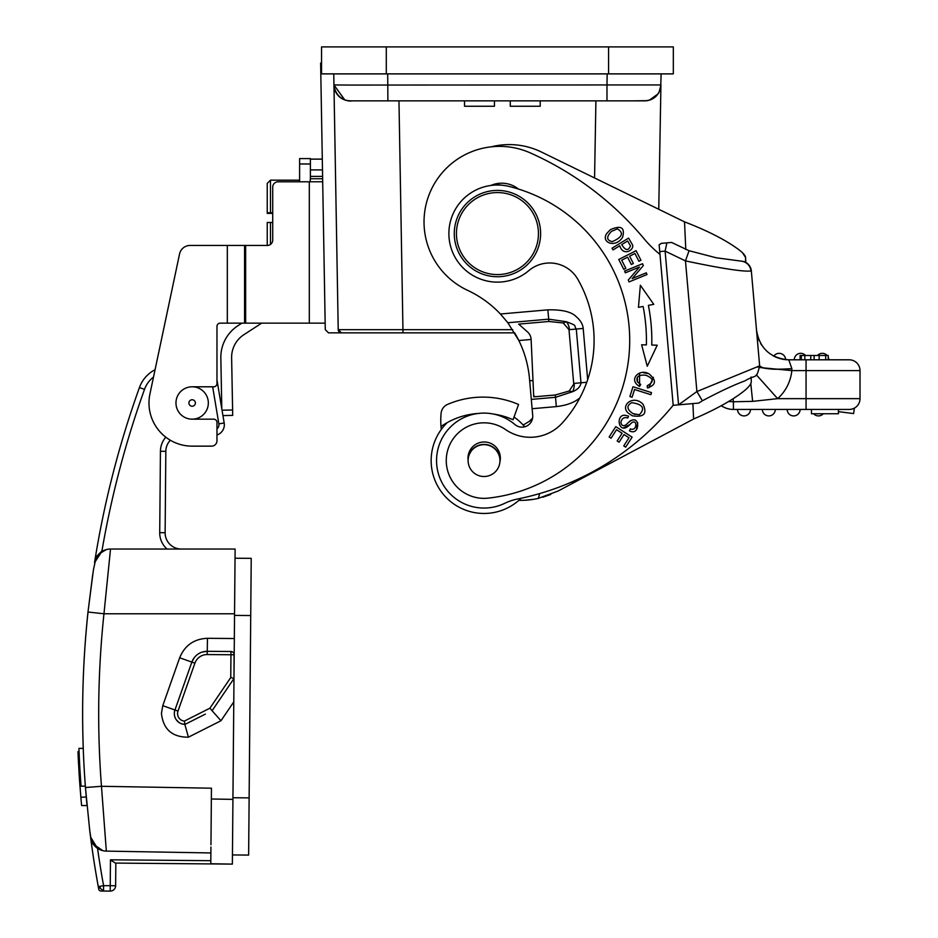 <?xml version="1.0" encoding="UTF-8"?>
<svg xmlns="http://www.w3.org/2000/svg" width="938" height="938" viewBox="0 0 938 938"><rect width="100%" height="100%" fill="white"/><g stroke="black" fill="none" stroke-linecap="round" stroke-linejoin="round"><path stroke-width="1.41" d="M853.908 408.37A10.787 10.787 0 0 0 860.005 398.65A10.787 10.787 0 0 1 849.218 409.437A10.787 10.787 0 0 0 850.532 409.355A10.787 10.787 0 0 1 849.218 409.437L838.431 409.437L838.431 413.752L811.452 413.752L811.452 409.437L806.059 409.437L849.218 409.437A10.787 10.787 0 0 0 860.005 398.65L860.005 370.592L860.005 398.65A10.787 10.787 0 0 1 853.908 408.37L851.786 409.132M853.275 408.651A10.787 10.787 0 0 1 850.719 409.331L850.707 409.331A10.787 10.787 0 0 0 853.275 408.651L852.923 408.78M838.431 411.63L853.639 413.599L854.342 408.147M728.463 401.476L733.41 401.769L733.41 409.437A21.586 21.586 0 0 1 721.252 405.685A21.586 21.586 0 0 0 733.41 409.437L806.059 409.437L806.059 398.65L777.637 398.65L752.628 401.358L750.799 383.619M775.304 409.437L762.36 409.437A6.472 6.472 0 0 0 768.832 415.909A6.472 6.472 0 0 0 775.304 409.437A6.472 6.472 90 0 1 768.832 415.909A6.472 6.472 0 0 0 775.304 409.437A6.472 6.472 90 0 1 768.832 415.909A6.472 6.472 0 0 1 762.36 409.437M750.482 409.437L737.538 409.437A6.472 6.472 0 0 0 744.01 415.909A6.472 6.472 0 0 0 750.482 409.437A6.472 6.472 90 0 1 744.01 415.909A6.472 6.472 0 0 0 750.482 409.437A6.472 6.472 90 0 1 744.01 415.909A6.472 6.472 0 0 1 737.538 409.437M793.654 415.909A6.472 6.472 0 0 1 787.17 409.437A6.472 6.472 0 0 0 793.654 415.909A6.472 6.472 0 0 0 800.126 409.437A6.472 6.472 90 0 1 793.654 415.909A6.472 6.472 0 0 0 800.126 409.437A6.472 6.472 90 0 1 793.654 415.909M818.464 415.909A6.472 6.472 0 0 0 823.294 413.752A6.472 6.472 90 0 1 818.464 415.909A6.472 6.472 0 0 1 813.645 413.752A6.472 6.472 0 0 0 823.294 413.752A6.472 6.472 90 0 1 818.464 415.909M825.71 359.805L825.71 355.49L828.231 355.49L828.231 359.805L849.218 359.805L788.776 359.805A32.373 32.373 0 0 1 785.622 359.653L782.644 359.219M800.091 359.805L804.839 359.805L804.839 355.49L800.091 355.49L800.091 359.805L794.263 359.805A6.472 6.472 0 0 1 800.735 353.333A6.472 6.472 0 0 0 794.263 359.805A6.472 6.472 0 0 1 805.566 355.49A6.472 6.472 90 0 0 800.735 353.333A6.472 6.472 90 0 1 805.566 355.49M806.059 359.805L806.059 398.65L860.005 398.65M785.165 359.594A32.373 32.373 0 0 1 782.562 359.195M781.823 359.043A32.373 32.373 0 0 1 779.513 358.445L781.823 359.043M779.29 358.386A32.373 32.373 0 0 1 777.285 357.695M776.899 357.542A32.373 32.373 0 0 1 774.225 356.346M781.929 359.066L773.815 356.135A32.373 32.373 0 0 1 772.748 355.561M761.726 345.219A32.373 32.373 0 0 1 760.612 343.39M759.252 340.717A32.373 32.373 0 0 1 758.197 338.067M756.532 330.317L756.532 330.305A32.373 32.373 0 0 1 756.532 330.246L758.795 356.147M744.526 261.831L743.177 261.397A10.787 10.787 -95 0 1 751.338 270.941L759.616 365.527C761.762 368.904 772.513 369.935 791.86 368.622L788.776 359.805C770.426 358.257 759.674 348.408 756.532 330.246L756.532 330.352M783.769 359.418L785.622 359.653A6.472 6.472 0 0 0 779.15 353.333A6.472 6.472 -90 0 0 773.815 356.135A6.472 6.472 -90 0 1 779.15 353.333A6.472 6.472 0 0 0 773.815 356.135L777.262 357.683M756.661 331.806L756.532 330.246M734.876 246.882C722.401 238.334 705.611 229.986 684.517 221.849C705.611 229.986 722.401 238.334 734.876 246.882C741.899 251.619 745.464 255.148 745.569 257.493L745.511 262.277M742.568 252.838L745.569 257.493L745.804 262.429M751.08 377.029L751.139 378.178M751.139 378.131L751.291 381.485C751.303 383.865 748.899 387.031 744.069 390.982C732.672 400.069 715.846 409.414 693.604 419.005L558.098 491.031L538.33 498.383A79.847 79.847 -172.9 0 1 518.878 500.353M745.429 262.23L744.631 261.866M677.728 404.911L675.665 405.099M674.703 405.181L698.576 403.094M673.062 403.844L672.933 402.425M672.816 401.077L660.059 255.242M651.746 73.879L607.167 73.879L606.98 84.948L349.757 85.065L333.951 84.948L333.752 73.879L338.219 329.672L341.455 332.849A3.236 3.236 89.7 0 0 341.432 332.849L497.48 332.849M349.323 100.835A16.181 16.181 0 0 1 347.459 100.624L350.132 100.847A16.181 16.181 0 0 1 333.951 84.948L338.219 329.672L402.953 329.672L402.953 332.849L359.465 332.849M334.385 88.407A16.181 16.181 0 0 1 333.951 84.948L344.715 99.92A16.181 16.181 0 0 1 342.042 98.678M658.757 209.28L660.927 84.948L606.98 84.948L606.98 100.847L644.547 100.847M362.936 100.847L361.189 100.847L362.936 100.847M645.285 100.847L633.678 100.847L647.22 100.659M644.746 100.847A16.181 16.181 0 0 0 660.927 84.948C659.871 94.515 654.56 99.815 644.992 100.847L644.922 100.847M649.694 100.073L653.61 98.209M654.161 97.833L657.948 94.011M658.933 92.452L659.684 90.892M661.114 73.879L660.727 87.211M350.132 100.847L606.98 100.847L540.206 100.847L540.206 106.252L510.284 106.252L510.284 100.847L494.443 100.847L494.443 106.252L464.521 106.252L464.521 100.847L398.967 100.847L402.953 329.672L512.687 329.672M515.314 100.847L510.284 100.847L510.284 106.252L510.284 100.847M607.167 73.879L387.699 73.879L387.898 100.847L350.132 100.847C355.373 101.234 336.214 103.157 333.951 84.948L344.797 99.944M344.809 99.956L348.936 100.812M341.455 332.849L338.219 329.672A3.236 3.236 89.8 0 0 341.455 332.849A3.236 3.236 89.8 0 1 338.219 329.672L337.34 278.891M321.546 63.081L320.62 63.081L325.275 329.672L328.511 332.849L341.397 332.849M399.529 332.849L514.669 332.849L516.006 335.159A107.905 107.905 0 0 1 518.843 340.541L507.833 322.742L500.411 314.007A107.905 107.905 0 0 0 467.616 290.346A75.532 75.532 0 0 1 492.978 146.656A75.532 75.532 0 0 1 530.298 152.906A316.27 316.27 0 0 1 644.371 239.12A108.304 108.304 0 0 0 659.989 254.386L659.742 251.595L665.112 251.126L685.467 260.893L696.899 391.533L678.561 404.841L665.112 251.126L666.883 242.872L671.608 242.45L689.055 250.716L716.175 257.762L743.177 261.397A10.787 10.787 -95 0 1 751.338 270.941L750.951 270.965C743.74 271.938 721.908 268.573 685.467 260.893L689.031 250.798M659.672 90.916L658.863 92.581M658.054 93.882L649.401 100.167M648.334 100.448L646.669 100.741M338.278 332.849L328.511 332.849M391.064 332.849L383.232 332.849M322.355 162.52L322.309 160.023M325.275 329.672L325.158 323.141L245.65 323.141L245.65 245.451L190.109 245.451A10.787 10.787 0 0 0 179.545 253.999L149.916 394.054A43.16 43.16 0 0 0 192.149 446.148L211.566 446.148A5.394 5.394 0 0 0 216.971 440.754L216.971 422.405A3.236 3.236 0 0 0 213.735 419.169L192.149 419.169M322.297 159.12L310.396 159.12M310.396 163.974L299.609 163.974L299.609 158.581L310.396 158.581L310.396 169.907L322.484 169.907M322.59 176.391L310.396 176.391L310.396 169.907M322.637 178.736L310.396 178.736L310.091 181.784M310.396 176.391L310.396 178.736M309.317 323.141L309.317 181.784L322.684 181.749M192.149 386.796L213.735 386.796A3.236 3.236 0 0 0 216.971 383.56L216.971 326.377A3.236 3.236 0 0 1 220.207 323.141L245.65 323.141M261.69 323.141L243.903 334.69A26.979 26.979 0 0 0 231.627 357.824L232.706 415.393L222.951 415.581L232.706 415.393M299.609 163.974L299.609 181.784M221.79 408.663L220.84 358.023A37.766 37.766 0 0 1 238.029 325.638L241.887 323.141M216.971 379.843A16.181 16.181 0 0 1 216.971 379.902A16.181 16.181 0 0 0 216.971 379.843A16.181 16.181 0 0 1 216.971 379.902L224.182 422.979A10.787 10.787 -61.2 0 1 216.971 434.998L216.971 440.754M170.353 440.239A16.181 16.181 0 0 0 165.827 451.319A16.181 16.181 0 0 1 170.353 440.239A16.181 16.181 0 0 0 165.827 451.319L165.123 532.714L165.827 451.319L160.433 451.272A21.586 21.586 0 0 1 165.827 437.19M160.433 451.272L159.718 532.667L165.123 532.714L165.827 451.319L165.123 532.714A16.181 16.181 0 0 0 181.304 549.035L110.52 549.035A16.181 16.181 0 0 0 100.765 552.306M144.511 389.364L139.434 387.546A964.85 964.85 0 0 0 94.527 562.694L101.832 551.567A959.457 959.457 0 0 1 144.511 389.364A26.979 26.979 0 0 1 153.515 377.053M92.71 574.654L87.996 611.975M96.438 847.53A16.181 16.181 0 0 0 106.334 851.118L101.468 786.29A948.623 948.588 90.5 0 1 103.966 613.78L87.984 612.033A964.85 964.85 0 0 0 83.271 748.407L78.944 748.36L79.097 752.346M89.708 830.236L90.236 834.492M100.858 891.018A2.157 2.157 0 0 1 98.748 889.247L98.267 886.609L98.748 889.247A2.157 2.157 0 0 0 100.858 891.018L110.192 891.1A5.394 5.394 0 0 0 115.632 885.753L115.667 882.517M89.638 829.626L85.452 787.627A964.85 964.85 0 0 1 87.973 612.444M87.984 612.033L93.413 569.917L95.922 558.368C95.277 556.691 98.818 553.748 106.545 549.539A16.181 16.181 0 0 1 110.52 549.035L103.966 613.78L234.547 613.78L234.336 638.532L234.535 615.398L250.727 615.539L251.22 558.356L235.039 558.216M93.8 844.833L90.552 837.001A964.85 964.85 0 0 0 95.828 872.633L97.024 879.621A964.85 964.85 0 0 1 96.802 878.343L96.11 874.298M98.853 886.504L99.827 886.328A5.394 3.811 -100.3 0 0 100.671 888.673L98.267 886.609L103.579 885.648A959.457 959.457 90 0 1 97.54 848.339L90.552 837.001A964.85 964.85 0 0 0 95.828 872.633L97.505 882.353A964.85 964.85 0 0 0 98.267 886.609A964.85 964.85 90 0 1 90.552 837.001A16.181 16.181 0 0 0 95.125 846.334M85.452 787.17L86.273 797.323A964.85 964.85 0 0 0 87.023 805.543L81.606 805.496A970.244 970.244 0 0 1 80.856 797.277L86.249 796.972M86.835 803.526L86.648 801.533M80.914 784.367L81.043 786.15L85.37 786.185L85.452 787.299M86.835 803.479L86.448 799.293M100.483 552.529L99.498 553.361M97.892 555.097L94.562 562.495M139.434 387.546A32.373 32.373 0 0 1 155.075 369.713A32.373 32.373 0 0 0 139.434 387.546A32.373 32.373 0 0 1 155.075 369.713L179.545 253.999M100.601 552.423A16.181 16.181 0 0 0 99.979 552.939M99.358 553.502A16.181 16.181 0 0 0 94.527 562.694A16.181 16.181 0 0 1 106.533 549.539M95.981 847.143L95.101 846.311M210.816 860.685L110.473 859.806L112.466 861.365M115.339 863.089L231.006 864.097L115.831 863.089L115.632 885.753L110.238 885.707L110.192 891.1A5.394 5.394 0.5 0 0 115.632 885.753A5.394 5.394 0.5 0 1 110.192 891.1A5.394 5.394 0 0 0 115.632 885.753M115.831 863.089L115.749 872.809L115.831 863.089M229.411 864.074L227.653 864.039M225.741 864.004L223.678 863.968M218.906 863.886L216.537 863.851M214.31 863.804L232.366 864.121L210.792 863.734L210.804 862.503M232.448 854.94L248.629 855.081L232.448 854.94L232.366 864.121L210.792 863.734L231.006 864.097M210.827 858.809L210.886 852.83M210.933 846.979L210.792 863.734M181.034 549.035L235.121 549.035L234.535 615.398M234.078 653.915L233.984 678.526L234.336 638.532L207.462 638.297L207.251 651.312L227.453 651.488M194.201 657.726L191.844 662.111L174.949 710.007L191.844 662.111A16.181 16.181 0 0 1 207.251 651.312L230.983 651.511L230.76 677.517L233.984 678.526L232.366 864.109M232.929 799.375L211.355 799L211.449 788.201L210.956 844.775M100.671 888.673L103.532 890.936L103.579 885.648L110.238 885.707L110.473 859.806L115.386 863.089M97.505 882.353A964.85 964.85 0 0 0 98.267 886.609L99.534 887.84M89.579 829.614L91.138 839.498C93.003 841.867 89.884 844.704 103.051 850.719A16.181 16.181 0 0 1 90.552 837.001A964.85 964.85 90 0 0 98.267 886.609L98.267 886.609M211.449 788.201L101.468 786.29L85.475 787.521M235.121 549.035L110.52 549.035M233.785 701.894L220.969 720.747L188.409 737.186C172.217 737.268 163.224 729.33 161.442 713.372L162.778 705.669L179.662 657.773C184.798 645.367 194.06 638.884 207.462 638.297M106.334 851.118L210.886 852.947M232.214 651.769L232.8 652.098M233.339 652.555L233.773 653.165M230.983 651.511A3.236 3.236 0 0 1 234.195 654.783L234.195 654.783A3.236 3.236 0 0 0 230.983 651.511L230.983 651.511M230.76 677.517L209.913 708.19L212.129 710.699L233.984 678.526M205.352 714.123L185.021 724.382A10.787 10.787 0 0 1 174.949 710.007L177.997 711.086L194.893 663.189A12.944 12.944 0 0 1 207.216 654.548L234.195 654.783M174.62 711.11L174.409 712.282M174.785 716.691L175.617 718.707M176.262 719.751L178.666 722.237M181.691 723.831L184.856 724.429L188.409 737.186M179.662 657.773L191.844 662.111A16.181 16.181 0 0 1 207.251 651.312L202.315 652.039M162.778 705.669L174.949 710.007A10.787 10.787 0 0 0 185.021 724.382L184.34 721.111A7.551 7.551 0 0 1 177.997 711.086M220.969 720.747L212.094 710.723M248.629 855.081L250.727 615.539M251.079 575.217L250.962 588.63M248.91 823.822L248.769 839.275M102.019 550.465L94.703 561.592M80.011 770.708L80.574 779.701M79.12 752.933L79.179 754.351M81.043 786.114L81.043 786.15A969.165 969.165 0 0 1 78.944 748.36L78.944 748.395M80.469 778.036L81.043 786.15M79.378 758.854L79.261 756.298M81.606 805.543L87.035 805.59M81.594 805.379L81.524 804.698M81.09 799.973L80.68 795.178M79.965 786.243L79.589 780.979M79.085 773.287L78.944 770.989M80.797 782.784L79.707 782.773A970.244 970.244 0 0 1 79.167 774.589L78.206 756.731M79.167 774.589L80.246 774.6M79.707 782.773L80.879 797.488M81.583 805.32L81.442 803.737M81.09 799.915L79.578 780.803M78.64 765.525L78.346 759.921L79.437 759.932M78.346 759.862L78.135 755.289M78.112 754.574L78.042 752.851M78.03 752.475L77.995 751.596L79.073 751.76M78.346 759.921A970.244 970.244 0 0 1 77.995 751.748M175.969 402.848A16.181 16.181 180 0 1 192.29 386.796A16.181 16.181 180 0 1 208.33 403.129A16.181 16.181 15.5 0 1 192.009 419.169A16.181 16.181 15.5 0 1 175.969 402.848A16.181 16.181 180 0 1 192.29 386.796A16.181 16.181 180 0 1 208.33 403.129A16.181 16.181 15.5 0 1 192.009 419.169A16.181 16.181 15.5 0 1 175.969 402.848M244.572 323.141L244.572 245.451L244.572 323.141M245.65 245.451L267.318 245.451A5.394 5.394 0 0 0 272.712 240.046L272.712 187.178A5.394 5.394 0 0 1 278.105 181.784L309.317 181.784M227.313 323.141L227.313 245.451L190.109 245.451M192.149 446.148L211.566 446.148M270.472 212.75L270.472 180.166L267.236 183.402L267.236 212.774L272.712 212.75M272.712 222.458L270.472 222.458L270.472 244.419M267.236 245.451L267.236 222.482L270.472 222.458M272.712 213.395L267.236 213.372L272.712 213.114M267.236 195.233L267.236 213.114M267.236 222.822L267.236 240.632M272.712 213.032L267.236 212.774M634.944 73.879L643.116 73.879M387.699 73.879L386.292 73.879L386.292 46.9L321.546 46.9L321.546 73.879L673.32 73.879L673.32 46.9L386.292 46.9M359.934 73.879L351.75 73.879M688.023 404.008L685.279 404.255M682.149 404.524L673.191 405.31L659.18 245.181M491.348 146.809A73.375 73.375 0 0 1 541.425 152.026L684.517 221.849L685.795 249.496M661.36 243.458L659.144 244.759L661.313 243.352L666.883 242.872M659.613 250.106L659.473 248.511M659.297 246.471L659.226 245.709M555.308 394.992L533.734 396.868L531.119 339.286A10.787 10.787 0 0 0 527.496 331.9L518.679 324.114L548.882 321.476L563.246 322.977L568.991 329.695L583.19 328.429C582.826 324.29 580.481 320.362 576.155 316.634C571.359 311.756 561.921 309.505 547.862 309.857L548.683 319.166L566.364 321.711C578.84 326.553 572.977 324.595 576.284 329.039L580.985 382.786C580.575 386.562 577.738 389.54 572.485 391.732L569.202 391.017L555.308 394.992L555.519 397.302L572.485 391.732A10.787 6.941 85 0 0 574.173 383.384L586.754 382.282M574.173 383.384L569.202 391.017M573.693 383.408L568.991 329.695M659.989 254.386L673.191 405.31A126.384 126.384 0 0 0 671.409 407.397A269.757 269.757 0 0 1 517.53 499.016A53.947 53.947 0 0 0 504.691 503.331A47.475 47.475 0 0 1 438.257 473.198A47.475 47.475 0 0 1 514.927 424.539A10.787 10.787 0 0 0 532.702 415.405L529.489 378.729A107.905 107.905 0 0 0 518.843 340.541L531.131 339.462M750.951 270.965A10.787 10.728 -95 0 0 740.961 261.139M759.639 365.843L696.899 391.533L702.339 400.725M673.097 404.208L673.191 405.31M659.59 249.871L659.461 248.394M492.978 146.656A75.532 75.532 0 0 1 530.298 152.906M579.848 397.888C574.537 402.472 566.693 405.38 556.328 406.6L532.116 408.722M518.491 189.066A26.979 26.979 0 0 0 490.855 185.466L492.262 184.892A43.16 43.16 0 0 1 502.569 185.29M624.591 271.094L625.306 272.841L639.423 267.049L628.261 280.063L629.035 281.928L646.997 274.553L646.282 272.817L632.177 278.598L643.327 265.595L642.553 263.73L624.591 271.094M641.627 344.797L647.243 366.266L657.221 345.196L651.769 345.055A180.741 180.741 0 0 0 648.393 305.378L653.751 304.322L640.361 285.246L638.45 307.347L643.105 306.433A175.347 175.347 0 0 1 646.376 344.914L641.627 344.797M618.763 259.474L623.782 269.358L625.834 268.315L621.695 260.189L627.592 257.188L631.321 264.516L633.349 263.496L629.621 256.168L634.932 253.471L638.907 261.292L640.947 260.248L636.081 250.681L618.763 259.474M640.689 384.439L637.465 381.942C635.683 376.806 638.497 374.567 645.919 375.247C653.798 378.53 654.243 382.012 647.255 385.682L647.396 387.91C656.143 385.096 656.717 380.441 649.119 373.934C639.739 367.954 627.686 379.749 639.575 386.421L640.689 384.439M632.986 386.749L629.89 396.551L632.071 397.243L634.522 389.516L650.855 394.687L651.511 392.612L632.986 386.749M612.01 248.218L613.042 249.895L619.772 245.779C623.008 256.719 634.416 250.188 632.529 244.912L628.589 238.1L612.01 248.218M622.621 237.244C625.142 227.488 621.062 224.968 610.357 229.693L606.945 233.245C600.273 242.285 615.398 248.781 622.621 237.244M629.48 430.847C640.689 436.92 640.572 411.36 628.085 422.804L625.88 424.949C623.102 426.403 621.448 425.535 620.897 422.37C621.812 418.313 624.098 416.859 627.78 418.02L628.542 416.109L625.036 415.276C614.918 414.233 618.717 436.791 630.066 424.422C637.254 415.933 638.157 431.961 630.289 428.912L629.48 430.847M628.202 413.048L632.318 415.78C643.937 417.586 647.49 413.728 642.999 404.208C633.455 394.206 619.713 405.509 628.202 413.048L632.318 415.78M615.785 426.649L609.137 436.967L611.06 438.21L616.536 429.71L622.093 433.297L617.169 440.954L619.08 442.185L624.005 434.529L629.011 437.753L623.747 445.925L625.681 447.156L632.118 437.155L615.785 426.649M548.753 490.762L553.197 489.249M557.864 487.572L562.671 485.743M567.572 483.774L572.497 481.675A106.522 106.522 0 0 1 572.391 483.433M539.631 493.587A75.532 75.532 0 0 1 538.33 498.383M733.129 398.978L733.41 401.769L752.628 401.358M759.604 367.508L791.824 370.592L791.86 368.622M756.286 374.766L777.637 398.65A43.16 43.16 0 0 0 791.824 370.592L860.005 370.592A10.787 10.787 0 0 0 849.218 359.805M730.092 401.675L728.849 401.534M563.246 322.977L566.364 321.711A10.787 6.941 -95 0 1 569.46 329.637M531.014 338.278L530.861 337.481M530.322 335.851L529.571 334.362M533.734 396.868L532.221 363.381M531.295 399.412L555.519 397.302L556.328 406.6M593.625 329.719A123.007 123.007 0 0 0 577.796 279.254A32.373 32.373 0 0 0 528.809 270.636A48.553 48.553 0 0 1 449.068 237.806A48.553 48.553 0 0 1 509.064 186.428A158.616 158.616 0 0 1 488.077 498.137A37.766 37.766 0 0 1 465.084 427.916A37.766 37.766 0 0 1 505.57 429.569A43.16 43.16 0 0 0 562.143 423.144A123.007 123.007 0 0 0 593.625 329.719M499.872 462.094A16.181 16.181 0 0 0 482.765 442.044A16.181 16.181 0 0 0 468.121 460.218M476.68 446.476A15.911 15.911 0 0 1 498.148 453.23A15.911 15.911 0 0 1 491.383 474.71A15.911 15.911 0 0 1 469.915 467.945A15.911 15.911 0 0 1 476.68 446.476M500.212 460.335A16.181 16.181 0 0 0 482.613 444.471A16.181 16.181 0 0 0 467.992 458.424M454.438 237.337A43.16 43.16 0 0 0 501.197 276.569A43.16 43.16 0 0 0 540.44 229.81A43.16 43.16 0 0 0 493.681 190.578A43.16 43.16 0 0 0 454.438 237.337M538.283 229.998A41.002 41.002 0 0 0 493.869 192.724A41.002 41.002 0 0 0 456.595 237.15A41.002 41.002 0 0 0 501.009 274.424A41.002 41.002 0 0 0 538.283 229.998M531.94 420.435L532.585 418.184L529.243 421.373L523.181 425.055M531.893 420.541L530.674 422.698M514.024 417.047A52.868 52.868 0 0 1 524.682 426.79M447.297 422.557A52.868 52.868 0 0 0 446.171 497.503A52.868 52.868 0 0 0 521.118 498.266M479.893 413.295A47.475 47.475 0 0 0 478.532 413.435A73.375 73.375 0 0 0 441.001 426.497A79.847 79.847 -172.9 0 1 441.095 413.341A10.787 10.787 0 0 1 447.578 404.407A89.556 89.556 0 0 1 518.55 404.477L513.063 419.743A73.375 73.375 0 0 0 493.294 414.021M441.282 429.475A79.847 79.847 -172.9 0 1 441.001 426.497M566.634 486.494L558.098 491.031M550.723 494.478L542.821 497.222M533.101 499.391L524.459 500.282M524.307 500.282L521.575 500.364M531.963 419.016L529.419 421.256M441.095 413.341A10.787 10.787 0 0 1 447.578 404.407M698.74 403.07L702.386 400.796C719.833 391.509 734.02 384.873 744.936 380.887C756.896 373.641 756.016 380.218 759.639 365.879L757.587 367.121M639.575 386.421L639.552 373.066M643.081 372.656L648.264 373.594M653.411 377.346L648.756 387.793M637.336 377.58L637.465 381.942M621.73 244.595L627.663 240.972L630.442 245.873C628.378 251.126 625.47 250.704 621.73 244.595M606.945 233.245L610.357 229.693M617.462 228.86L611.517 231.346L617.462 228.86C624.075 232.999 622.34 237.255 612.233 241.641C606.44 240.292 606.206 236.857 611.517 231.346M628.085 422.804L630.641 420.564M637.758 422.71L636.433 429.663M630.066 424.422L623.453 427.939M639.048 414.69L633.138 413.693L635.307 414.444M633.138 413.693C626.736 409.46 626.267 405.779 631.755 402.66C642.706 404.278 645.309 408.241 639.564 414.549M464.521 106.252L464.521 100.847M825.71 355.49L819.144 355.49L819.144 359.805M819.144 355.49L810.749 355.49L810.749 359.805M810.749 355.49L804.839 355.49M827.14 355.49A6.472 6.472 90 0 0 822.321 353.333A6.472 6.472 90 0 1 827.14 355.49A6.472 6.472 0 0 0 817.49 355.49A6.472 6.472 0 0 1 822.321 353.333A6.472 6.472 0 0 0 817.49 355.49M828.793 359.805A6.472 6.472 0 0 0 828.231 357.155A6.472 6.472 90 0 1 828.793 359.805A6.472 6.472 90 0 0 828.231 357.155M595.911 100.847L594.563 177.95M222.048 410.199L232.601 410M212.656 386.796L218.859 423.87L224.182 422.979A10.787 10.787 -61.2 0 1 216.971 434.998M218.859 423.87A5.394 5.394 -61.2 0 1 216.971 428.936M159.718 532.667A21.586 21.586 0 0 0 167.034 549.035M96.802 878.343A964.85 964.85 0 0 0 97.024 879.621M209.913 708.19L184.34 721.111M207.251 651.312L207.216 654.548M191.844 662.111L194.893 663.189M232.941 797.746L249.133 797.886M188.913 402.953A3.236 3.236 180 0 1 192.173 399.752A3.236 3.236 180 0 1 195.385 403.012A3.236 3.236 15.5 0 1 192.126 406.224A3.236 3.236 15.5 0 1 188.913 402.953M608.574 73.879L608.574 46.9M692.901 403.586L693.604 419.005M535.235 396.751L533.699 395.742M583.19 328.429L587.669 379.656M500.411 314.007L547.862 309.857M733.41 409.437A21.586 21.586 0 0 1 721.252 405.685M507.833 322.742L548.683 319.166L548.882 321.476M529.677 380.793L532.995 380.5M779.15 353.333A6.472 6.472 0 0 1 785.622 359.653M814.137 355.49L814.137 359.805M801.345 355.49L801.345 359.805M758.948 357.976L758.115 348.385M758.103 348.268L757.095 336.777M101.644 551.72L103.344 550.747M102.969 850.707L93.413 844.212M92.276 842.312L90.986 838.935M90.963 838.889L90.224 834.761M270.472 180.166L299.609 180.166M660.927 84.948L659.109 92.112M657.726 94.339L657.046 95.184M655.65 96.626L654.912 97.259M652.989 98.596L650.081 99.944M661.595 243.329L659.156 244.759M763.731 367.895L762.934 367.802C761.492 367.79 770.848 369.478 778.071 369.232L775.82 369.056"/></g></svg>
